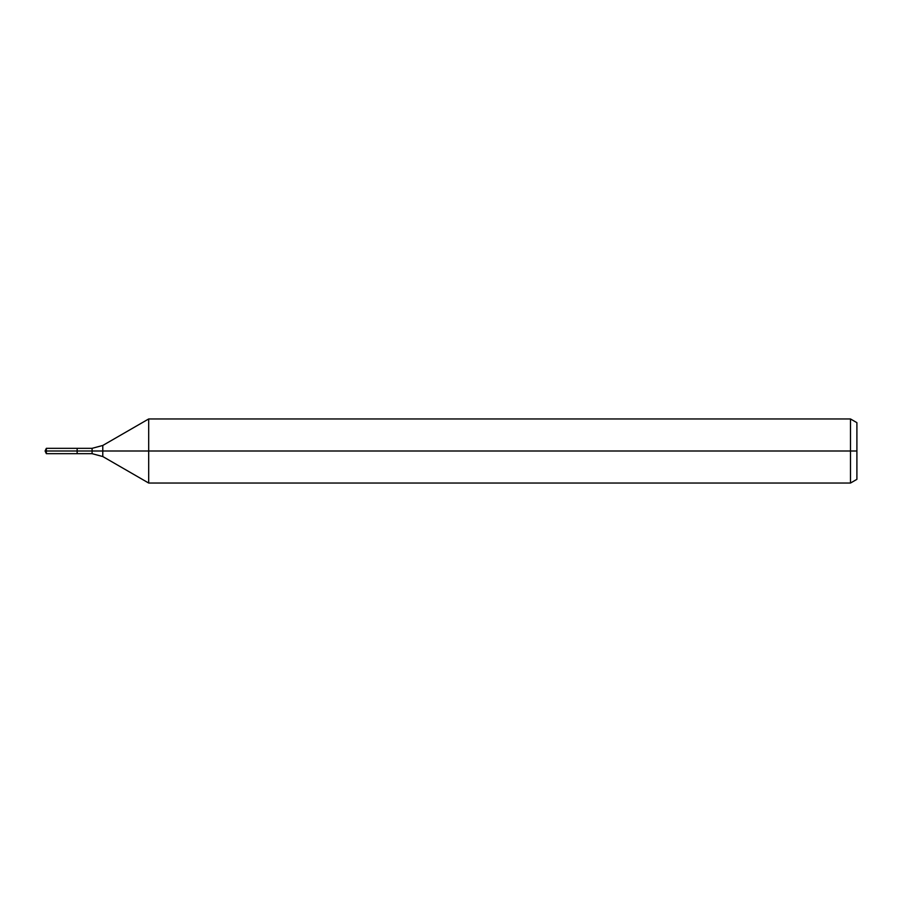 <?xml version="1.0" encoding="UTF-8"?>
<svg xmlns="http://www.w3.org/2000/svg" width="902" height="902" viewBox="0 0 902 902"><rect width="100%" height="100%" fill="white"/><g stroke="black" fill="none" stroke-linecap="round" stroke-linejoin="round"><path stroke-width="1.35" d="M850.496 483.044L850.496 418.956L856.9 422.655L856.9 479.345L850.496 483.044L148.695 483.044L148.695 418.956L102.783 445.464L102.783 456.536L92.094 453.672L77.144 453.672L77.144 448.328L46.34 448.328L46.34 451L45.1 451L46.34 453.672L46.34 451L77.144 451L45.1 451L856.9 451M46.34 453.672L77.144 453.672L77.144 448.328L92.094 448.328L92.094 453.672M850.496 418.956L148.695 418.956M102.783 456.536L148.695 483.044M102.783 445.464L92.094 448.328M45.1 451L46.34 448.328"/></g></svg>
